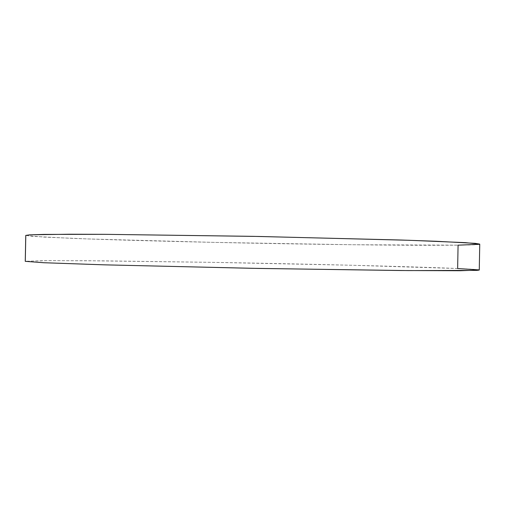 <?xml version="1.0" encoding="UTF-8"?>
<svg xmlns="http://www.w3.org/2000/svg" width="505" height="505" viewBox="0 0 505 505"><rect width="100%" height="100%" fill="white"/><g stroke="black" fill="none" stroke-linecap="round" stroke-linejoin="round"><path stroke-width="0.38" stroke-dasharray="2.52 1.89" d="M25.799 235.463L43.91 237.091L87.447 238.928L214.063 242.381L352.137 244.736L458.079 245.159C408.425 245.701 306.276 244.382 214.063 242.381C161.108 241.213 110.74 239.818 73.029 238.398L32.389 236.346L25.761 235.406L25.25 261.337L43.449 260.656L87.024 260.725L213.678 262.366L351.751 265.245L457.637 268.521L458.079 245.159C472.011 244.988 479.239 244.641 479.75 244.117M478.86 269.885L479.264 270.042C478.765 269.632 471.556 269.121 457.637 268.521C408.034 266.419 305.904 263.964 213.678 262.366L102.711 260.851L48.366 260.624L25.294 261.287M479.34 244.313L479.75 244.13"/><path stroke-width="0.76" d="M479.264 270.049L479.75 244.117L475.205 243.347L436.269 241.27L401.488 240.033L252.822 236.34L104.118 234.32L69.311 234.225L30.332 234.806L25.761 235.399L25.25 261.337L44.105 262.745L103.525 264.816L252.203 268.313L400.913 270.529L460.364 270.737L479.264 270.049L476.909 270.383L408.33 270.592L257.979 268.426L104.264 264.841L43.354 262.707L25.25 261.331M25.294 261.287L25.799 235.463M479.34 244.313L458.079 245.159L457.637 268.521L478.86 269.885M479.75 244.13L465.421 242.646L408.905 240.279L258.592 236.454L104.857 234.326L43.91 234.408L29.719 234.844L25.761 235.406"/></g></svg>
